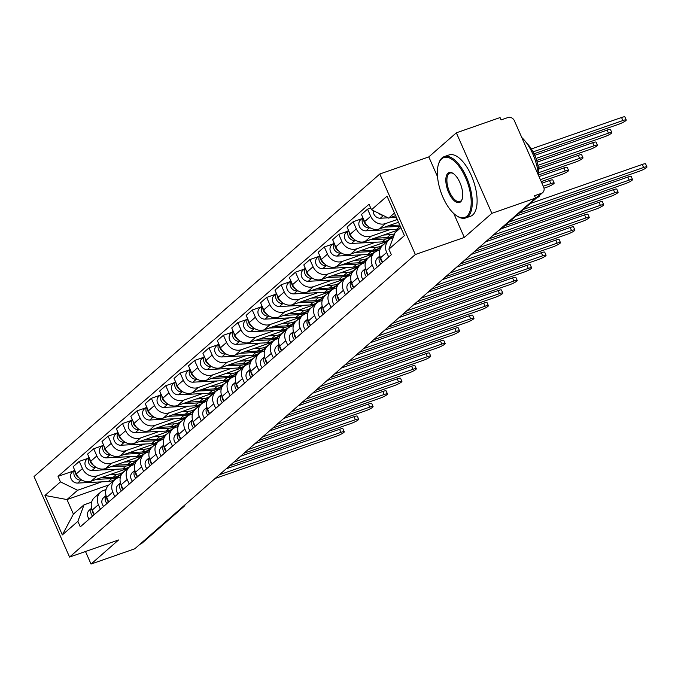 <?xml version="1.0" encoding="UTF-8"?>
<svg xmlns="http://www.w3.org/2000/svg" width="681" height="681" viewBox="0 0 681 681"><rect width="100%" height="100%" fill="white"/><g stroke="black" fill="none" stroke-linecap="round" stroke-linejoin="round"><path stroke-width="1.02" d="M491.852 213.349L456.338 132.821L428.8 156.911L379.811 174.004L34.05 476.538L69.564 557.067L415.325 254.532L464.314 237.439L491.852 213.349L535.572 198.094L134.744 548.809L91.024 564.064L118.562 539.973L69.564 557.067M456.338 132.821L500.058 117.566L501.088 119.916L507.907 117.541A5.201 4.58 48.8 0 1 514.368 120.707L543.676 187.147A5.201 4.58 48.8 0 1 542.697 192.587L500.841 229.216A5.201 4.58 -131.2 0 1 499.496 229.999L541.352 193.37A5.201 4.58 48.8 0 0 542.697 192.587M181.75 507.685L182.38 507.464A5.201 4.58 -131.2 0 0 183.734 506.681L141.878 543.302A5.201 4.58 -131.2 0 1 140.524 544.085L182.38 507.464A5.201 2.315 -109.2 0 0 182.857 506.715M139.894 544.306L140.524 544.085M85.491 551.508L91.024 564.064M541.352 193.37L534.542 195.745L535.572 198.094M397.304 219.478L385.582 223.564A11.952 10.538 -131.2 0 1 370.719 216.294L367.561 209.135L361.458 214.464L364.616 221.631A11.952 10.538 48.8 0 0 379.487 228.901L398.53 222.261M388.894 239.925L382.799 245.262A11.952 10.538 48.8 0 0 380.56 257.784L386.663 252.447A11.952 10.538 -131.2 0 1 388.894 239.925A11.952 10.538 -131.2 0 1 392.009 238.12L393.175 237.712M386.663 252.447L388.681 257.026M370.736 208.02L367.561 209.135M380.56 257.784L382.586 262.355M390 229.608L371.171 236.179A11.952 10.538 -131.2 0 1 356.299 228.901L353.141 221.742L347.046 227.079L350.204 234.238A11.952 10.538 48.8 0 0 365.076 241.517L398.147 229.974M374.269 269.633L372.252 265.062A11.952 10.538 -131.2 0 1 374.482 252.54A11.952 10.538 -131.2 0 1 377.589 250.736L379.887 249.936M361.824 218.72L353.141 221.742M374.482 252.54L368.387 257.878A11.952 10.538 48.8 0 0 366.148 270.4L368.166 274.971M375.589 242.223L356.759 248.795A11.952 10.538 -131.2 0 1 341.888 241.517L338.729 234.358L332.634 239.695L335.793 246.854A11.952 10.538 48.8 0 0 350.655 254.124L387.259 241.355M393.873 235.839L393.031 236.137M359.849 282.249L357.831 277.669A11.952 10.538 -131.2 0 1 360.07 265.147A11.952 10.538 -131.2 0 1 363.177 263.343L365.476 262.543M347.412 231.327L338.729 234.358M360.07 265.147L353.967 270.485A11.952 10.538 48.8 0 0 351.736 283.007L353.754 287.586M361.177 254.83L342.347 261.402A11.952 10.538 -131.2 0 1 327.476 254.132L324.318 246.965L318.214 252.302L321.372 259.461A11.952 10.538 48.8 0 0 336.244 266.739L372.847 253.97M380.628 248.046L378.61 248.752M345.437 294.856L343.42 290.285A11.952 10.538 -131.2 0 1 345.659 277.763A11.952 10.538 -131.2 0 1 348.766 275.958L351.064 275.158M332.992 243.943L324.318 246.965M345.659 277.763L339.555 283.1A11.952 10.538 48.8 0 0 337.325 295.622L339.342 300.193M346.765 267.446L327.927 274.017A11.952 10.538 -131.2 0 1 313.056 266.739L309.898 259.58L303.803 264.918L306.961 272.077A11.952 10.538 48.8 0 0 321.832 279.355L358.436 266.586M366.216 260.661L364.199 261.359M331.026 307.471L329.008 302.9A11.952 10.538 -131.2 0 1 331.238 290.378A11.952 10.538 -131.2 0 1 334.345 288.574L336.644 287.765M318.58 256.55L309.898 259.58M331.238 290.378L325.143 295.707A11.952 10.538 48.8 0 0 322.905 308.229L324.922 312.809M332.345 280.061L313.515 286.624A11.952 10.538 -131.2 0 1 298.644 279.355L295.486 272.196L289.391 277.533L292.549 284.692A11.952 10.538 48.8 0 0 307.412 291.962L344.016 279.193M351.796 273.268L349.787 273.975M316.605 320.087L314.588 315.507A11.952 10.538 -131.2 0 1 316.827 302.985A11.952 10.538 -131.2 0 1 319.934 301.181L322.232 300.381M304.169 269.165L295.486 272.196M316.827 302.985L310.732 308.323A11.952 10.538 48.8 0 0 308.493 320.845L310.51 325.416M317.933 292.668L299.104 299.24A11.952 10.538 -131.2 0 1 284.232 291.962L281.074 284.803L274.971 290.14L278.129 297.299A11.952 10.538 48.8 0 0 293 304.577L329.604 291.808M337.384 285.884L335.367 286.59M302.194 332.694L300.176 328.123A11.952 10.538 -131.2 0 1 302.415 315.601A11.952 10.538 -131.2 0 1 305.522 313.796L307.821 312.996M289.748 281.781L281.074 284.803M302.415 315.601L296.312 320.938A11.952 10.538 48.8 0 0 294.081 333.46L296.099 338.031M303.522 305.284L284.684 311.855A11.952 10.538 -131.2 0 1 269.812 304.577L266.654 297.418L260.559 302.756L263.717 309.915A11.952 10.538 48.8 0 0 278.589 317.184L315.192 304.416M322.973 298.499L320.955 299.197M287.782 345.31L285.765 340.73A11.952 10.538 -131.2 0 1 287.995 328.208A11.952 10.538 -131.2 0 1 291.102 326.412L293.4 325.603M275.337 294.388L266.654 297.418M287.995 328.208L281.9 333.545A11.952 10.538 48.8 0 0 279.661 346.067L281.679 350.647M289.102 317.891L270.272 324.462A11.952 10.538 -131.2 0 1 255.401 317.193L252.242 310.034L246.147 315.363L249.306 322.53A11.952 10.538 48.8 0 0 264.177 329.8L300.772 317.031M308.553 311.106L306.544 311.813M273.37 357.917L271.344 353.345A11.952 10.538 -131.2 0 1 273.583 340.823A11.952 10.538 -131.2 0 1 276.69 339.019L278.989 338.219M260.925 307.003L252.242 310.034M273.583 340.823L267.488 346.161A11.952 10.538 48.8 0 0 265.25 358.683L267.267 363.254M274.69 330.506L255.86 337.078A11.952 10.538 -131.2 0 1 240.989 329.8L237.831 322.641L231.727 327.978L234.885 335.137A11.952 10.538 48.8 0 0 249.757 342.415L286.36 329.647M294.141 323.722L292.123 324.42M258.95 370.532L256.933 365.961A11.952 10.538 -131.2 0 1 259.172 353.439A11.952 10.538 -131.2 0 1 262.279 351.634L264.577 350.834M246.513 319.61L237.831 322.641M259.172 353.439L253.068 358.768A11.952 10.538 48.8 0 0 250.838 371.29L252.855 375.869M260.278 343.122L241.44 349.685A11.952 10.538 -131.2 0 1 226.577 342.415L223.419 335.256L217.316 340.594L220.474 347.753A11.952 10.538 48.8 0 0 235.345 355.022L271.949 342.254M279.729 336.329L277.712 337.035M244.539 383.148L242.521 378.568A11.952 10.538 -131.2 0 1 244.751 366.046A11.952 10.538 -131.2 0 1 247.867 364.241L250.165 363.441M232.093 332.226L223.419 335.256M244.751 366.046L238.656 371.383A11.952 10.538 48.8 0 0 236.418 383.905L238.444 388.476M245.858 355.729L227.028 362.301A11.952 10.538 -131.2 0 1 212.157 355.031L208.999 347.863L202.904 353.201L206.062 360.36A11.952 10.538 48.8 0 0 220.933 367.638L257.529 354.869M265.318 348.944L263.3 349.651M230.127 395.755L228.109 391.183A11.952 10.538 -131.2 0 1 230.34 378.662A11.952 10.538 -131.2 0 1 233.447 376.857L235.745 376.057M217.682 344.841L208.999 347.863M230.34 378.662L224.245 383.999A11.952 10.538 48.8 0 0 222.006 396.521L224.023 401.092M231.446 368.344L212.617 374.916A11.952 10.538 -131.2 0 1 197.745 367.638L194.587 360.479L188.492 365.816L191.65 372.975A11.952 10.538 48.8 0 0 206.513 380.245L243.117 367.476M250.897 361.56L248.88 362.258M215.707 408.37L213.689 403.79A11.952 10.538 -131.2 0 1 215.928 391.269A11.952 10.538 -131.2 0 1 219.035 389.472L221.334 388.664M203.27 357.448L194.587 360.479M215.928 391.269L209.825 396.606A11.952 10.538 48.8 0 0 207.594 409.128L209.612 413.707M217.035 380.951L198.197 387.523A11.952 10.538 -131.2 0 1 183.334 380.253L180.176 373.094L174.072 378.423L177.23 385.591A11.952 10.538 48.8 0 0 192.102 392.86L228.705 380.092M236.486 374.167L234.468 374.873M201.295 420.977L199.278 416.406A11.952 10.538 -131.2 0 1 201.508 403.884A11.952 10.538 -131.2 0 1 204.623 402.079L206.922 401.279M188.85 370.064L180.176 373.094M201.508 403.884L195.413 409.221A11.952 10.538 48.8 0 0 193.183 421.743L195.2 426.315M202.623 393.567L183.785 400.139A11.952 10.538 -131.2 0 1 168.914 392.86L165.755 385.701L159.66 391.039L162.819 398.198A11.952 10.538 48.8 0 0 177.69 405.476L214.294 392.707M222.074 386.782L220.057 387.48M186.883 433.593L184.866 429.021A11.952 10.538 -131.2 0 1 187.096 416.5A11.952 10.538 -131.2 0 1 190.203 414.695L192.502 413.895M174.438 382.671L165.755 385.701M187.096 416.5L181.001 421.828A11.952 10.538 48.8 0 0 178.762 434.35L180.78 438.93M188.203 406.182L169.373 412.746A11.952 10.538 -131.2 0 1 154.502 405.476L151.344 398.317L145.249 403.654L148.407 410.813A11.952 10.538 48.8 0 0 163.27 418.083L199.874 405.314M207.654 399.389L205.645 400.096M172.463 446.208L170.446 441.628A11.952 10.538 -131.2 0 1 172.685 429.107A11.952 10.538 -131.2 0 1 175.792 427.302L178.09 426.502M160.026 395.286L151.344 398.317M172.685 429.107L166.581 434.444A11.952 10.538 48.8 0 0 164.351 446.966L166.368 451.546M173.791 418.789L154.962 425.361A11.952 10.538 -131.2 0 1 140.09 418.091L136.932 410.924L130.829 416.261L133.987 423.42A11.952 10.538 48.8 0 0 148.858 430.698L185.462 417.93M193.242 412.005L191.225 412.712M158.052 458.815L156.034 454.244A11.952 10.538 -131.2 0 1 158.273 441.722A11.952 10.538 -131.2 0 1 161.38 439.917L163.678 439.117M145.606 407.902L136.932 410.924M158.273 441.722L152.169 447.059A11.952 10.538 48.8 0 0 149.939 459.581L151.957 464.153M159.38 431.405L140.541 437.977A11.952 10.538 -131.2 0 1 125.67 430.698L122.512 423.539L116.417 428.877L119.575 436.036A11.952 10.538 48.8 0 0 134.446 443.305L171.05 430.537M178.831 424.621L176.813 425.319M143.64 471.431L141.622 466.851A11.952 10.538 -131.2 0 1 143.853 454.329A11.952 10.538 -131.2 0 1 146.96 452.533L149.258 451.724M131.195 420.509L122.512 423.539M143.853 454.329L137.758 459.666A11.952 10.538 48.8 0 0 135.519 472.188L137.536 476.768M144.959 444.012L126.13 450.584A11.952 10.538 -131.2 0 1 111.258 443.314L108.1 436.155L102.005 441.484L105.163 448.651A11.952 10.538 48.8 0 0 120.035 455.921L156.63 443.152M164.41 437.228L162.401 437.934M129.22 484.046L127.202 479.467A11.952 10.538 -131.2 0 1 129.441 466.945A11.952 10.538 -131.2 0 1 132.548 465.14L134.847 464.34M116.783 433.125L108.1 436.155M129.441 466.945L123.346 472.282A11.952 10.538 48.8 0 0 121.107 484.804L123.125 489.375M130.548 456.628L111.718 463.199A11.952 10.538 -131.2 0 1 96.847 455.921L93.689 448.762L87.585 454.099L90.743 461.258A11.952 10.538 48.8 0 0 105.615 468.537L142.218 455.768M149.999 449.843L147.981 450.541M114.808 496.653L112.791 492.082A11.952 10.538 -131.2 0 1 115.029 479.56A11.952 10.538 -131.2 0 1 118.136 477.756L120.435 476.955M102.363 445.732L93.689 448.762M115.029 479.56L108.926 484.898A11.952 10.538 48.8 0 0 106.696 497.419L108.713 501.991M116.136 469.243L97.298 475.806A11.952 10.538 -131.2 0 1 82.435 468.537L79.277 461.377L73.173 466.715L76.332 473.874A11.952 10.538 48.8 0 0 91.203 481.144L127.807 468.375M135.587 462.45L133.57 463.157M100.396 509.269L98.379 504.689A11.952 10.538 -131.2 0 1 100.609 492.167A11.952 10.538 -131.2 0 1 103.725 490.363L106.023 489.562M87.951 458.347L79.277 461.377M100.609 492.167L94.514 497.505A11.952 10.538 48.8 0 0 92.275 510.026L94.293 514.606M394.461 213.034L388.63 218.133L395.627 215.69M388.63 218.133L371.494 209.748L387.021 196.171L404.412 235.609L388.894 249.195L395.048 232.689L400.879 227.582M108.866 484.949L66.985 499.556L73.412 514.112L84.035 504.817L77.881 521.323L80.307 526.839L391.328 254.711L388.894 249.195M77.881 521.323L62.354 534.908L44.955 495.462L60.481 481.884L77.617 490.26L66.985 499.556L44.955 495.462M371.494 209.748L369.059 204.232L58.047 476.368L60.481 481.884M379.811 174.004L415.325 254.532M428.8 156.911L437.525 176.694M453.75 213.494L464.314 237.439M121.175 475.066L119.158 475.772M101.716 481.85L77.617 490.26M84.035 504.817L91.603 502.178M73.539 470.963L58.047 476.368M73.412 514.112L62.354 534.908M530.184 203.542L642.26 164.444A5.976 0.945 -23.8 0 1 645.605 163.891L646.95 166.939A5.976 0.945 156.2 0 0 643.605 167.492L523.485 209.399M519.237 213.119L639.357 171.212A5.976 0.945 156.2 0 0 646.95 166.939M534.04 153.77L618.646 124.257A5.976 0.945 156.2 0 0 626.239 119.984A5.976 0.945 156.2 0 0 622.894 120.537L533.087 151.872M396.385 217.401L389.736 217.741M388.017 217.826L380.356 218.218A6.495 5.729 -131.2 0 1 373.273 210.616M382.824 215.29A6.495 5.729 -131.2 0 1 378.619 213.23M531.376 148.943L621.549 117.49A5.976 0.945 -23.8 0 1 624.894 116.936L626.239 119.984M379.955 256.107A6.495 5.729 48.8 0 0 380.858 263.87M377.827 257.776A6.495 5.729 48.8 0 0 377.487 258.048A6.495 5.729 48.8 0 0 377.529 266.782M515.764 216.158L627.848 177.051A5.976 0.945 -23.8 0 1 631.193 176.498L632.538 179.554A5.976 0.945 156.2 0 0 629.193 180.107L509.073 222.015M380.594 257.852A6.495 5.729 48.8 0 0 382.424 262.5M504.825 225.734L624.945 183.827A5.976 0.945 156.2 0 0 632.538 179.554M365.544 268.714A6.495 5.729 48.8 0 0 366.438 276.486M363.407 270.391A6.495 5.729 48.8 0 0 363.075 270.655A6.495 5.729 48.8 0 0 363.109 279.397M501.352 228.765L613.428 189.667A5.976 0.945 -23.8 0 1 616.773 189.114L618.118 192.17A5.976 0.945 156.2 0 0 614.781 192.714L493.274 235.107M366.182 270.459A6.495 5.729 48.8 0 0 368.012 275.107M489.026 238.827L610.525 196.434A5.976 0.945 156.2 0 0 618.118 192.17M399.773 225.079L388.868 225.632M398.589 222.398L398.062 222.423M367.451 225.743A6.495 5.729 -131.2 0 1 363.714 219.58M536.662 160.444L604.234 136.872A5.976 0.945 156.2 0 0 611.827 132.599A5.976 0.945 156.2 0 0 608.482 133.153L535.99 158.443M400.326 226.339A15.595 13.739 -131.2 0 1 399.96 226.364L384.518 227.148M399.458 228.825A15.595 13.739 -131.2 0 1 396.631 229.267L365.944 230.833A6.495 5.729 -131.2 0 1 359.5 226.799A6.495 5.729 -131.2 0 1 360.615 219.776L362.913 217.767M370.26 227.871L369.272 227.922A6.495 5.729 -131.2 0 1 363.22 224.602A6.495 5.729 -131.2 0 1 362.999 217.963M534.764 155.353L607.137 130.097A5.976 0.945 -23.8 0 1 610.482 129.543L611.827 132.599M394.146 235.115A15.595 13.739 -131.2 0 1 387.114 237.601L374.448 238.239M394.639 233.787A15.595 13.739 -131.2 0 1 390.443 234.69L383.65 235.03M353.039 238.35A6.495 5.729 -131.2 0 1 349.302 232.195M538.339 167.441L589.814 149.479A5.976 0.945 156.2 0 0 597.416 145.215A5.976 0.945 156.2 0 0 594.07 145.76L537.947 165.338M394.044 235.183A15.595 13.739 -131.2 0 1 393.286 235.907A15.595 13.739 -131.2 0 1 385.548 238.971L370.106 239.755M393.286 235.907L389.966 238.818A15.595 13.739 -131.2 0 1 382.22 241.883L351.524 243.44A6.495 5.729 -131.2 0 1 345.088 239.414A6.495 5.729 -131.2 0 1 346.195 232.391L348.502 230.374M355.848 240.487L354.852 240.538A6.495 5.729 -131.2 0 1 348.808 237.209A6.495 5.729 -131.2 0 1 348.587 230.57M537.156 162.095L592.725 142.712A5.976 0.945 -23.8 0 1 596.062 142.159L597.416 145.215M441.646 158.894A31.701 14.114 -109.2 0 0 438.59 163.874A31.701 14.114 -109.2 0 0 440.956 192.187A31.701 14.114 -109.2 0 0 456.713 215.817A31.701 14.114 -109.2 0 0 466.911 216.175A31.701 14.114 -109.2 0 0 465.549 177.673A31.701 14.114 -109.2 0 0 441.646 158.894M438.734 163.474A32.484 14.463 70.8 0 1 438.87 163.057A32.484 14.463 70.8 0 1 441.995 157.958A32.484 14.463 70.8 0 1 444.242 156.63A32.484 14.463 70.8 0 1 467.592 179.835A32.484 14.463 70.8 0 1 467.881 216.652A32.484 14.463 70.8 0 1 465.642 217.971A32.484 14.463 70.8 0 1 457.436 216.286A32.484 14.463 70.8 0 1 457.07 216.039M447.962 173.212A15.85 7.057 70.8 0 1 453.061 173.391A15.85 7.057 70.8 0 1 460.943 185.206A15.85 7.057 70.8 0 1 462.127 199.363A15.85 7.057 70.8 0 1 460.594 201.857A15.85 7.057 70.8 0 1 448.643 192.468A15.85 7.057 70.8 0 1 447.962 173.212M453.427 173.638A15.076 6.708 -109.2 0 0 449.971 173.076A15.076 6.708 -109.2 0 0 448.932 173.689A15.076 6.708 -109.2 0 0 449.068 190.765A15.076 6.708 -109.2 0 0 459.905 201.533A15.076 6.708 -109.2 0 0 460.943 200.921A15.076 6.708 -109.2 0 0 462.254 198.937M444.242 156.63L449.068 154.945A32.484 14.463 70.8 0 1 472.427 178.15A32.484 14.463 70.8 0 1 472.716 214.966A32.484 14.463 70.8 0 1 470.469 216.286L465.642 217.971M526.822 143.333A23.384 10.411 70.8 0 1 538.714 175.902M521.782 137.519A32.484 14.463 70.8 0 1 538.458 175.332M351.132 281.33A6.495 5.729 48.8 0 0 352.026 289.093M348.995 282.998A6.495 5.729 48.8 0 0 348.663 283.27A6.495 5.729 48.8 0 0 348.698 292.004M485.553 241.866L599.016 202.283A5.976 0.945 -23.8 0 1 602.362 201.729L603.707 204.777A5.976 0.945 156.2 0 0 600.361 205.33L478.862 247.722M351.762 283.075A6.495 5.729 48.8 0 0 353.592 287.722M474.614 251.434L596.113 209.05A5.976 0.945 156.2 0 0 603.707 204.777M336.712 293.945A6.495 5.729 48.8 0 0 337.614 301.709M334.584 295.614A6.495 5.729 48.8 0 0 334.243 295.877A6.495 5.729 48.8 0 0 334.286 304.62M471.141 254.473L584.604 214.89A5.976 0.945 -23.8 0 1 587.95 214.336L589.295 217.392A5.976 0.945 156.2 0 0 585.949 217.946L464.451 260.329M337.35 295.69A6.495 5.729 48.8 0 0 339.181 300.33M460.194 264.049L581.702 221.665A5.976 0.945 156.2 0 0 589.295 217.392M322.3 306.552A6.495 5.729 48.8 0 0 323.194 314.316M320.172 308.221A6.495 5.729 48.8 0 0 319.832 308.493A6.495 5.729 48.8 0 0 319.874 317.227M456.73 267.088L570.193 227.505A5.976 0.945 -23.8 0 1 573.53 226.952L574.875 229.999A5.976 0.945 156.2 0 0 571.538 230.553L450.03 272.945M322.939 308.297A6.495 5.729 48.8 0 0 324.769 312.945M445.783 276.665L567.282 234.273A5.976 0.945 156.2 0 0 574.875 229.999M385.872 241.84A15.595 13.739 -131.2 0 1 383.769 244.232L380.449 247.143A15.595 13.739 -131.2 0 1 372.703 250.208L360.036 250.855M383.769 244.232A15.595 13.739 -131.2 0 1 376.031 247.297L369.238 247.646M338.627 250.966A6.495 5.729 -131.2 0 1 334.89 244.802M538.79 174.864L575.402 162.095A5.976 0.945 156.2 0 0 582.996 157.822A5.976 0.945 156.2 0 0 579.65 158.375L538.824 172.616M379.632 247.799A15.595 13.739 -131.2 0 1 378.874 248.522A15.595 13.739 -131.2 0 1 371.136 251.587L355.695 252.37M378.874 248.522L375.546 251.434A15.595 13.739 -131.2 0 1 367.808 254.498L337.112 256.056A6.495 5.729 -131.2 0 1 330.668 252.021A6.495 5.729 -131.2 0 1 331.783 244.998L334.082 242.989M341.436 253.094L340.44 253.145A6.495 5.729 -131.2 0 1 334.388 249.825A6.495 5.729 -131.2 0 1 334.175 243.185M538.577 169.186L578.305 155.328A5.976 0.945 -23.8 0 1 581.651 154.774L582.996 157.822M371.46 254.456A15.595 13.739 -131.2 0 1 369.357 256.848L366.029 259.759A15.595 13.739 -131.2 0 1 358.291 262.823L345.625 263.47M369.357 256.848A15.595 13.739 -131.2 0 1 361.62 259.912L354.818 260.261M324.207 263.581A6.495 5.729 -131.2 0 1 320.47 257.418M541.225 181.597L560.991 174.711A5.976 0.945 156.2 0 0 568.584 170.437A5.976 0.945 156.2 0 0 565.239 170.991L540.373 179.665M365.22 260.414A15.595 13.739 -131.2 0 1 364.463 261.129A15.595 13.739 -131.2 0 1 356.716 264.194L341.283 264.986M364.463 261.129L361.134 264.041A15.595 13.739 -131.2 0 1 353.396 267.105L322.7 268.672A6.495 5.729 -131.2 0 1 316.256 264.637A6.495 5.729 -131.2 0 1 317.372 257.614L319.67 255.596M327.016 265.709L326.029 265.76A6.495 5.729 -131.2 0 1 319.976 262.44A6.495 5.729 -131.2 0 1 319.755 255.792M539.029 176.609L563.894 167.935A5.976 0.945 -23.8 0 1 567.239 167.381L568.584 170.437M357.048 267.063A15.595 13.739 -131.2 0 1 354.946 269.455L351.617 272.366A15.595 13.739 -131.2 0 1 343.879 275.439L331.213 276.077M354.946 269.455A15.595 13.739 -131.2 0 1 347.199 272.528L340.406 272.868M309.795 276.188A6.495 5.729 -131.2 0 1 306.058 270.034M544.017 188.211L546.579 187.318A5.976 0.945 156.2 0 0 554.172 183.044A5.976 0.945 156.2 0 0 550.827 183.598L543.268 186.236M350.8 273.021A15.595 13.739 -131.2 0 1 350.051 273.745A15.595 13.739 -131.2 0 1 342.305 276.809L326.863 277.593M350.051 273.745L346.723 276.656A15.595 13.739 -131.2 0 1 338.976 279.721L308.289 281.279A6.495 5.729 -131.2 0 1 301.845 277.252A6.495 5.729 -131.2 0 1 302.951 270.221L305.258 268.212M312.605 278.316L311.609 278.367A6.495 5.729 -131.2 0 1 305.565 275.047A6.495 5.729 -131.2 0 1 305.343 268.408M541.923 183.18L549.482 180.55A5.976 0.945 -23.8 0 1 552.827 179.997L554.172 183.044M307.889 319.168A6.495 5.729 48.8 0 0 308.782 326.931M305.752 320.836A6.495 5.729 48.8 0 0 305.42 321.109A6.495 5.729 48.8 0 0 305.454 329.842M442.31 279.695L555.773 240.112A5.976 0.945 -23.8 0 1 559.118 239.559L560.463 242.615A5.976 0.945 156.2 0 0 557.118 243.168L435.619 285.552M308.519 320.913A6.495 5.729 48.8 0 0 310.357 325.561M431.371 289.272L552.87 246.888A5.976 0.945 156.2 0 0 560.463 242.615M342.628 279.678A15.595 13.739 -131.2 0 1 340.534 282.07L337.206 284.981A15.595 13.739 -131.2 0 1 329.459 288.046L316.793 288.693M340.534 282.07A15.595 13.739 -131.2 0 1 332.788 285.135L325.995 285.484M295.384 288.804A6.495 5.729 -131.2 0 1 291.647 282.641M536.356 198.145A5.976 0.945 156.2 0 0 539.752 195.66A5.976 0.945 156.2 0 0 539.361 195.507M336.388 285.637A15.595 13.739 -131.2 0 1 335.631 286.352A15.595 13.739 -131.2 0 1 327.893 289.425L312.451 290.208M335.631 286.352L332.302 289.263A15.595 13.739 -131.2 0 1 324.565 292.336L293.869 293.894A6.495 5.729 -131.2 0 1 287.425 289.859A6.495 5.729 -131.2 0 1 288.54 282.836L290.838 280.827M298.193 290.932L297.197 290.983A6.495 5.729 -131.2 0 1 291.145 287.663A6.495 5.729 -131.2 0 1 290.932 281.023M293.477 331.775A6.495 5.729 48.8 0 0 294.371 339.547M291.34 333.452A6.495 5.729 48.8 0 0 291.008 333.716A6.495 5.729 48.8 0 0 291.042 342.458M427.898 292.311L541.361 252.728A5.976 0.945 -23.8 0 1 544.706 252.174L546.051 255.23A5.976 0.945 156.2 0 0 542.706 255.775L421.207 298.167M294.107 333.52A6.495 5.729 48.8 0 0 295.937 338.168M416.951 301.887L538.458 259.495A5.976 0.945 156.2 0 0 546.051 255.23M328.216 292.294A15.595 13.739 -131.2 0 1 326.114 294.686L322.785 297.597A15.595 13.739 -131.2 0 1 315.048 300.661L302.381 301.3M326.114 294.686A15.595 13.739 -131.2 0 1 318.376 297.75L311.583 298.091M280.964 301.411A6.495 5.729 -131.2 0 1 277.227 295.256M321.977 298.244A15.595 13.739 -131.2 0 1 321.219 298.968A15.595 13.739 -131.2 0 1 313.473 302.032L298.04 302.815M321.219 298.968L317.891 301.879A15.595 13.739 -131.2 0 1 310.153 304.943L279.457 306.501A6.495 5.729 -131.2 0 1 273.013 302.475A6.495 5.729 -131.2 0 1 274.128 295.452L276.426 293.434M283.773 303.547L282.785 303.598A6.495 5.729 -131.2 0 1 276.733 300.27A6.495 5.729 -131.2 0 1 276.512 293.63M279.057 344.39A6.495 5.729 48.8 0 0 279.951 352.154M276.929 346.059A6.495 5.729 48.8 0 0 276.588 346.331A6.495 5.729 48.8 0 0 276.631 355.065M413.486 304.926L526.949 265.343A5.976 0.945 -23.8 0 1 530.286 264.79L531.64 267.837A5.976 0.945 156.2 0 0 528.294 268.391L406.787 310.783M279.695 346.135A6.495 5.729 48.8 0 0 281.525 350.783M402.539 314.503L524.047 272.111A5.976 0.945 156.2 0 0 531.64 267.837M313.805 304.901A15.595 13.739 -131.2 0 1 311.702 307.293L308.374 310.204A15.595 13.739 -131.2 0 1 300.636 313.269L287.969 313.915M311.702 307.293A15.595 13.739 -131.2 0 1 303.956 310.357L297.163 310.706M266.552 314.026A6.495 5.729 -131.2 0 1 262.815 307.872M307.557 310.859A15.595 13.739 -131.2 0 1 306.808 311.583A15.595 13.739 -131.2 0 1 299.061 314.648L283.619 315.431M306.808 311.583L303.479 314.494A15.595 13.739 -131.2 0 1 295.733 317.559L265.045 319.117A6.495 5.729 -131.2 0 1 258.601 315.082A6.495 5.729 -131.2 0 1 259.716 308.059L262.015 306.05M269.361 316.154L268.365 316.205A6.495 5.729 -131.2 0 1 262.321 312.885A6.495 5.729 -131.2 0 1 262.1 306.246M264.645 357.006A6.495 5.729 48.8 0 0 265.539 364.769M262.508 358.674A6.495 5.729 48.8 0 0 262.176 358.938A6.495 5.729 48.8 0 0 262.211 367.68M399.066 317.533L512.529 277.95A5.976 0.945 -23.8 0 1 515.875 277.397L517.22 280.453A5.976 0.945 156.2 0 0 513.883 281.006L392.375 323.39M265.284 358.751A6.495 5.729 48.8 0 0 267.114 363.39M388.127 327.11L509.626 284.726A5.976 0.945 156.2 0 0 517.22 280.453M299.393 317.516A15.595 13.739 -131.2 0 1 297.291 319.908L293.962 322.82A15.595 13.739 -131.2 0 1 286.216 325.884L273.549 326.531M297.291 319.908A15.595 13.739 -131.2 0 1 289.544 322.973L282.751 323.322M252.14 326.642A6.495 5.729 -131.2 0 1 248.403 320.479M293.145 323.475A15.595 13.739 -131.2 0 1 292.387 324.19A15.595 13.739 -131.2 0 1 284.649 327.255L269.208 328.046M292.387 324.19L289.067 327.101A15.595 13.739 -131.2 0 1 281.321 330.166L250.625 331.732A6.495 5.729 -131.2 0 1 244.181 327.697A6.495 5.729 -131.2 0 1 245.296 320.674L247.603 318.657M254.949 328.77L253.953 328.821A6.495 5.729 -131.2 0 1 247.901 325.501A6.495 5.729 -131.2 0 1 247.688 318.861M250.233 369.613A6.495 5.729 48.8 0 0 251.127 377.376M248.097 371.281A6.495 5.729 48.8 0 0 247.765 371.554A6.495 5.729 48.8 0 0 247.799 380.287M384.654 330.149L498.117 290.566A5.976 0.945 -23.8 0 1 501.463 290.012L502.808 293.06A5.976 0.945 156.2 0 0 499.462 293.613L377.964 336.005M250.863 371.358A6.495 5.729 48.8 0 0 252.694 376.006M373.707 339.725L495.215 297.333A5.976 0.945 156.2 0 0 502.808 293.06M284.973 330.123A15.595 13.739 -131.2 0 1 282.87 332.524L279.55 335.427A15.595 13.739 -131.2 0 1 271.804 338.5L259.138 339.138M282.87 332.524A15.595 13.739 -131.2 0 1 275.133 335.588L268.34 335.929M237.729 339.249A6.495 5.729 -131.2 0 1 233.983 333.094M278.733 336.082A15.595 13.739 -131.2 0 1 277.976 336.806A15.595 13.739 -131.2 0 1 270.238 339.87L254.796 340.653M277.976 336.806L274.647 339.717A15.595 13.739 -131.2 0 1 266.909 342.781L236.213 344.339A6.495 5.729 -131.2 0 1 229.769 340.313A6.495 5.729 -131.2 0 1 230.885 333.29L233.183 331.272M240.529 341.377L239.542 341.428A6.495 5.729 -131.2 0 1 233.489 338.108A6.495 5.729 -131.2 0 1 233.268 331.468M235.813 382.228A6.495 5.729 48.8 0 0 236.716 389.992M233.685 383.897A6.495 5.729 48.8 0 0 233.345 384.169A6.495 5.729 48.8 0 0 233.387 392.903M370.243 342.756L483.706 303.173A5.976 0.945 -23.8 0 1 487.051 302.619L488.396 305.675A5.976 0.945 156.2 0 0 485.051 306.229L363.543 348.612M236.452 383.973A6.495 5.729 48.8 0 0 238.282 388.621M359.296 352.332L480.803 309.949A5.976 0.945 156.2 0 0 488.396 305.675M270.561 342.739A15.595 13.739 -131.2 0 1 268.459 345.131L265.13 348.042A15.595 13.739 -131.2 0 1 257.392 351.107L244.726 351.754M268.459 345.131A15.595 13.739 -131.2 0 1 260.712 348.195L253.919 348.544M223.308 351.864A6.495 5.729 -131.2 0 1 219.571 345.701M264.322 348.698A15.595 13.739 -131.2 0 1 263.564 349.421A15.595 13.739 -131.2 0 1 255.818 352.486L240.376 353.269M263.564 349.421L260.236 352.324A15.595 13.739 -131.2 0 1 252.489 355.397L221.802 356.955A6.495 5.729 -131.2 0 1 215.358 352.92A6.495 5.729 -131.2 0 1 216.473 345.897L218.771 343.888M226.118 353.992L225.13 354.043A6.495 5.729 -131.2 0 1 219.078 350.724A6.495 5.729 -131.2 0 1 218.856 344.084M221.402 394.835A6.495 5.729 48.8 0 0 222.295 402.607M219.265 396.512A6.495 5.729 48.8 0 0 218.933 396.776A6.495 5.729 48.8 0 0 218.967 405.518M355.822 355.371L469.286 315.788A5.976 0.945 -23.8 0 1 472.631 315.235L473.976 318.291A5.976 0.945 156.2 0 0 470.639 318.844L349.132 361.228M222.04 396.58A6.495 5.729 48.8 0 0 223.87 401.228M344.884 364.948L466.383 322.556A5.976 0.945 156.2 0 0 473.976 318.291M256.15 355.354A15.595 13.739 -131.2 0 1 254.047 357.746L250.719 360.658A15.595 13.739 -131.2 0 1 242.972 363.722L230.306 364.361M254.047 357.746A15.595 13.739 -131.2 0 1 246.301 360.811L239.508 361.151M208.897 364.471A6.495 5.729 -131.2 0 1 205.16 358.317M249.901 361.305A15.595 13.739 -131.2 0 1 249.144 362.028A15.595 13.739 -131.2 0 1 241.406 365.093L225.964 365.884M249.144 362.028L245.824 364.939A15.595 13.739 -131.2 0 1 238.078 368.004L207.382 369.57A6.495 5.729 -131.2 0 1 200.938 365.535A6.495 5.729 -131.2 0 1 202.053 358.512L204.36 356.495M211.706 366.608L210.71 366.659A6.495 5.729 -131.2 0 1 204.658 363.331A6.495 5.729 -131.2 0 1 204.445 356.691M206.99 407.451A6.495 5.729 48.8 0 0 207.884 415.214M204.853 409.119A6.495 5.729 48.8 0 0 204.521 409.392A6.495 5.729 48.8 0 0 204.555 418.125M341.411 367.987L454.874 328.404A5.976 0.945 -23.8 0 1 458.219 327.85L459.564 330.898A5.976 0.945 156.2 0 0 456.219 331.451L334.72 373.843M207.62 409.196A6.495 5.729 48.8 0 0 209.45 413.844M330.472 377.563L451.971 335.171A5.976 0.945 156.2 0 0 459.564 330.898M241.729 367.961A15.595 13.739 -131.2 0 1 239.627 370.353L236.307 373.265A15.595 13.739 -131.2 0 1 228.561 376.329L215.894 376.976M239.627 370.353A15.595 13.739 -131.2 0 1 231.889 373.426L225.096 373.767M194.485 377.087A6.495 5.729 -131.2 0 1 190.748 370.932M235.49 373.92A15.595 13.739 -131.2 0 1 234.732 374.644A15.595 13.739 -131.2 0 1 226.994 377.708L211.553 378.491M234.732 374.644L231.404 377.555A15.595 13.739 -131.2 0 1 223.666 380.619L192.97 382.177A6.495 5.729 -131.2 0 1 186.526 378.151A6.495 5.729 -131.2 0 1 187.641 371.119L189.939 369.111M197.286 379.215L196.298 379.266A6.495 5.729 -131.2 0 1 190.246 375.946A6.495 5.729 -131.2 0 1 190.025 369.306M192.57 420.066A6.495 5.729 48.8 0 0 193.472 427.83M190.442 421.735A6.495 5.729 48.8 0 0 190.101 421.999A6.495 5.729 48.8 0 0 190.144 430.741M326.999 380.594L440.462 341.011A5.976 0.945 -23.8 0 1 443.808 340.457L445.153 343.513A5.976 0.945 156.2 0 0 441.807 344.067L320.308 386.45M193.208 421.811A6.495 5.729 48.8 0 0 195.038 426.451M316.052 390.17L437.56 347.787A5.976 0.945 156.2 0 0 445.153 343.513M227.318 380.577A15.595 13.739 -131.2 0 1 225.215 382.969L221.887 385.88A15.595 13.739 -131.2 0 1 214.149 388.945L201.482 389.592M225.215 382.969A15.595 13.739 -131.2 0 1 217.477 386.033L210.676 386.382M180.065 389.702A6.495 5.729 -131.2 0 1 176.328 383.539M221.078 386.536A15.595 13.739 -131.2 0 1 220.321 387.251A15.595 13.739 -131.2 0 1 212.574 390.315L197.141 391.107M220.321 387.251L216.992 390.162A15.595 13.739 -131.2 0 1 209.254 393.226L178.558 394.793A6.495 5.729 -131.2 0 1 172.114 390.758A6.495 5.729 -131.2 0 1 173.229 383.735L175.528 381.718M182.874 391.83L181.887 391.881A6.495 5.729 -131.2 0 1 175.834 388.562A6.495 5.729 -131.2 0 1 175.613 381.922M178.158 432.673A6.495 5.729 48.8 0 0 179.052 440.445M176.03 434.342A6.495 5.729 48.8 0 0 175.689 434.614A6.495 5.729 48.8 0 0 175.732 443.348M312.588 393.209L426.051 353.626A5.976 0.945 -23.8 0 1 429.388 353.073L430.732 356.12A5.976 0.945 156.2 0 0 427.396 356.674L305.888 399.066M178.797 434.418A6.495 5.729 48.8 0 0 180.627 439.066M301.64 402.786L423.139 360.394A5.976 0.945 156.2 0 0 430.732 356.12M212.906 393.184A15.595 13.739 -131.2 0 1 210.804 395.584L207.475 398.487A15.595 13.739 -131.2 0 1 199.737 401.56L187.062 402.199M210.804 395.584A15.595 13.739 -131.2 0 1 203.057 398.649L196.264 398.989M165.653 402.309A6.495 5.729 -131.2 0 1 161.916 396.155M206.658 399.143A15.595 13.739 -131.2 0 1 205.909 399.866A15.595 13.739 -131.2 0 1 198.162 402.931L182.721 403.714M205.909 399.866L202.58 402.777A15.595 13.739 -131.2 0 1 194.834 405.842L164.147 407.4A6.495 5.729 -131.2 0 1 157.703 403.373A6.495 5.729 -131.2 0 1 158.809 396.351L161.116 394.333M168.462 404.446L167.466 404.488A6.495 5.729 -131.2 0 1 161.423 401.169A6.495 5.729 -131.2 0 1 161.201 394.529M163.746 445.289A6.495 5.729 48.8 0 0 164.64 453.052M161.61 446.957A6.495 5.729 48.8 0 0 161.278 447.23A6.495 5.729 48.8 0 0 161.312 455.964M298.167 405.816L411.63 366.233A5.976 0.945 -23.8 0 1 414.976 365.688L416.321 368.736A5.976 0.945 156.2 0 0 412.975 369.289L291.477 411.682M164.376 447.034A6.495 5.729 48.8 0 0 166.215 451.682M287.229 415.393L408.728 373.009A5.976 0.945 156.2 0 0 416.321 368.736M198.486 405.799A15.595 13.739 -131.2 0 1 196.392 408.191L193.064 411.103A15.595 13.739 -131.2 0 1 185.317 414.167L172.651 414.814M196.392 408.191A15.595 13.739 -131.2 0 1 188.646 411.256L181.853 411.605M151.242 414.925A6.495 5.729 -131.2 0 1 147.505 408.762M192.246 411.758A15.595 13.739 -131.2 0 1 191.489 412.482A15.595 13.739 -131.2 0 1 183.751 415.546L168.309 416.329M191.489 412.482L188.16 415.384A15.595 13.739 -131.2 0 1 180.422 418.457L149.726 420.015A6.495 5.729 -131.2 0 1 143.282 415.98A6.495 5.729 -131.2 0 1 144.398 408.958L146.696 406.949M154.051 417.053L153.055 417.104A6.495 5.729 -131.2 0 1 147.002 413.784A6.495 5.729 -131.2 0 1 146.79 407.144M149.335 457.896A6.495 5.729 48.8 0 0 150.229 465.668M147.198 459.573A6.495 5.729 48.8 0 0 146.866 459.837A6.495 5.729 48.8 0 0 146.9 468.579M283.756 418.432L397.219 378.849A5.976 0.945 -23.8 0 1 400.564 378.295L401.909 381.351A5.976 0.945 156.2 0 0 398.564 381.905L277.065 424.289M149.965 459.641A6.495 5.729 48.8 0 0 151.795 464.289M272.809 428.008L394.316 385.616A5.976 0.945 156.2 0 0 401.909 381.351M184.074 418.415A15.595 13.739 -131.2 0 1 181.972 420.807L178.643 423.718A15.595 13.739 -131.2 0 1 170.905 426.783L158.239 427.43M181.972 420.807A15.595 13.739 -131.2 0 1 174.234 423.871L167.432 424.22M136.821 427.532A6.495 5.729 -131.2 0 1 133.084 421.377M177.835 424.365A15.595 13.739 -131.2 0 1 177.077 425.089A15.595 13.739 -131.2 0 1 169.331 428.153L153.897 428.945M177.077 425.089L173.749 428A15.595 13.739 -131.2 0 1 166.011 431.064L135.315 432.631A6.495 5.729 -131.2 0 1 128.871 428.596A6.495 5.729 -131.2 0 1 129.986 421.573L132.284 419.556M139.631 429.668L138.643 429.72A6.495 5.729 -131.2 0 1 132.591 426.4A6.495 5.729 -131.2 0 1 132.369 419.751M134.915 470.511A6.495 5.729 48.8 0 0 135.808 478.275M132.786 472.18A6.495 5.729 48.8 0 0 132.446 472.452A6.495 5.729 48.8 0 0 132.489 481.186M269.344 431.047L382.807 391.464A5.976 0.945 -23.8 0 1 386.144 390.911L387.498 393.959A5.976 0.945 156.2 0 0 384.152 394.512L262.645 436.904M135.553 472.256A6.495 5.729 48.8 0 0 137.383 476.904M258.397 440.624L379.896 398.232A5.976 0.945 156.2 0 0 387.498 393.959M169.663 431.022A15.595 13.739 -131.2 0 1 167.56 433.414L164.232 436.325A15.595 13.739 -131.2 0 1 156.494 439.39L143.827 440.037M167.56 433.414A15.595 13.739 -131.2 0 1 159.814 436.487L153.021 436.827M122.41 440.147A6.495 5.729 -131.2 0 1 118.673 433.993M163.414 436.981A15.595 13.739 -131.2 0 1 162.665 437.704A15.595 13.739 -131.2 0 1 154.919 440.769L139.477 441.552M162.665 437.704L159.337 440.616A15.595 13.739 -131.2 0 1 151.591 443.68L120.903 445.238A6.495 5.729 -131.2 0 1 114.459 441.211A6.495 5.729 -131.2 0 1 115.566 434.18L117.873 432.171M125.219 442.275L124.223 442.327A6.495 5.729 -131.2 0 1 118.179 439.007A6.495 5.729 -131.2 0 1 117.958 432.367M120.503 483.127A6.495 5.729 48.8 0 0 121.397 490.89M118.366 484.795A6.495 5.729 48.8 0 0 118.034 485.068A6.495 5.729 48.8 0 0 118.068 493.802M254.924 443.654L368.387 404.071A5.976 0.945 -23.8 0 1 371.732 403.518L373.077 406.574A5.976 0.945 156.2 0 0 369.732 407.127L248.233 449.511M121.133 484.872A6.495 5.729 48.8 0 0 122.972 489.52M243.985 453.231L365.484 410.847A5.976 0.945 156.2 0 0 373.077 406.574M155.242 443.637A15.595 13.739 -131.2 0 1 153.148 446.029L149.82 448.941A15.595 13.739 -131.2 0 1 142.074 452.005L129.407 452.652M153.148 446.029A15.595 13.739 -131.2 0 1 145.402 449.094L138.609 449.443M107.998 452.763A6.495 5.729 -131.2 0 1 104.261 446.6M149.003 449.596A15.595 13.739 -131.2 0 1 148.245 450.311A15.595 13.739 -131.2 0 1 140.507 453.384L125.066 454.167M148.245 450.311L144.925 453.223A15.595 13.739 -131.2 0 1 137.179 456.287L106.483 457.853A6.495 5.729 -131.2 0 1 100.039 453.818A6.495 5.729 -131.2 0 1 101.154 446.796L103.452 444.787M110.807 454.891L109.811 454.942A6.495 5.729 -131.2 0 1 103.759 451.622A6.495 5.729 -131.2 0 1 103.546 444.982M106.091 495.734A6.495 5.729 48.8 0 0 106.985 503.506M103.955 497.411A6.495 5.729 48.8 0 0 103.623 497.675A6.495 5.729 48.8 0 0 103.657 506.409M240.512 456.27L353.975 416.687A5.976 0.945 -23.8 0 1 357.321 416.134L358.666 419.181A5.976 0.945 156.2 0 0 355.32 419.734L233.821 462.127M106.721 497.479A6.495 5.729 48.8 0 0 108.551 502.127M229.565 465.847L351.073 423.454A5.976 0.945 156.2 0 0 358.666 419.181M140.831 456.244A15.595 13.739 -131.2 0 1 138.728 458.645L135.408 461.556A15.595 13.739 -131.2 0 1 127.662 464.621L114.995 465.259M138.728 458.645A15.595 13.739 -131.2 0 1 130.99 461.709L124.197 462.05M93.586 465.37A6.495 5.729 -131.2 0 1 89.841 459.215M134.591 462.203A15.595 13.739 -131.2 0 1 133.834 462.927A15.595 13.739 -131.2 0 1 126.087 465.991L110.654 466.774M133.834 462.927L130.505 465.838A15.595 13.739 -131.2 0 1 122.767 468.903L92.071 470.46A6.495 5.729 -131.2 0 1 85.627 466.434A6.495 5.729 -131.2 0 1 86.742 459.411L89.041 457.394M96.387 467.507L95.4 467.549A6.495 5.729 -131.2 0 1 89.347 464.229A6.495 5.729 -131.2 0 1 89.126 457.589M91.671 508.349A6.495 5.729 48.8 0 0 92.565 516.113M89.543 510.018A6.495 5.729 48.8 0 0 89.202 510.29A6.495 5.729 48.8 0 0 89.245 519.024M226.101 468.886L339.564 429.294A5.976 0.945 -23.8 0 1 342.901 428.749L344.254 431.797A5.976 0.945 156.2 0 0 340.909 432.35L219.401 474.742M92.31 510.095A6.495 5.729 48.8 0 0 94.14 514.742M215.153 478.454L336.661 436.07A5.976 0.945 156.2 0 0 344.254 431.797M126.419 468.86A15.595 13.739 -131.2 0 1 124.317 471.252L120.988 474.163A15.595 13.739 -131.2 0 1 113.25 477.228L100.584 477.875M124.317 471.252A15.595 13.739 -131.2 0 1 116.57 474.317L109.777 474.666M79.166 477.985A6.495 5.729 -131.2 0 1 75.429 471.822M120.171 474.819A15.595 13.739 -131.2 0 1 119.422 475.542A15.595 13.739 -131.2 0 1 111.675 478.607L96.234 479.39M119.422 475.542L116.093 478.454A15.595 13.739 -131.2 0 1 108.347 481.518L77.66 483.076A6.495 5.729 -131.2 0 1 71.216 479.041A6.495 5.729 -131.2 0 1 72.331 472.018L74.629 470.009M81.975 480.114L80.979 480.165A6.495 5.729 -131.2 0 1 74.936 476.845A6.495 5.729 -131.2 0 1 74.714 470.205M91.203 481.144L97.298 475.806M105.615 468.537L111.718 463.199M120.035 455.921L126.13 450.584M134.446 443.305L140.541 437.977M148.858 430.698L154.962 425.361M163.27 418.083L169.373 412.746M177.69 405.476L183.785 400.139M192.102 392.86L198.197 387.523M206.513 380.245L212.617 374.916M220.933 367.638L227.028 362.301M235.345 355.022L241.44 349.685M249.757 342.415L255.86 337.078M264.177 329.8L270.272 324.462M278.589 317.184L284.684 311.855M293 304.577L299.104 299.24M307.412 291.962L313.515 286.624M321.832 279.355L327.927 274.017M336.244 266.739L342.347 261.402M350.655 254.124L356.759 248.795M365.076 241.517L371.171 236.179M379.487 228.901L385.582 223.564M106.696 497.419L112.791 492.082M121.107 484.804L127.202 479.467M135.519 472.188L141.622 466.851M149.939 459.581L156.034 454.244M164.351 446.966L170.446 441.628M178.762 434.35L184.866 429.021M193.183 421.743L199.278 416.406M207.594 409.128L213.689 403.79M222.006 396.521L228.109 391.183M236.418 383.905L242.521 378.568M250.838 371.29L256.933 365.961M265.25 358.683L271.344 353.345M279.661 346.067L285.765 340.73M294.081 333.46L300.176 328.123M308.493 320.845L314.588 315.507M322.905 308.229L329.008 302.9M337.325 295.622L343.42 290.285M351.736 283.007L357.831 277.669M366.148 270.4L372.252 265.062M92.275 510.026L98.379 504.689M90.743 461.258L96.847 455.921M105.163 448.651L111.258 443.314M119.575 436.036L125.67 430.698M133.987 423.42L140.09 418.091M148.407 410.813L154.502 405.476M162.819 398.198L168.914 392.86M177.23 385.591L183.334 380.253M191.65 372.975L197.745 367.638M206.062 360.36L212.157 355.031M220.474 347.753L226.577 342.415M234.885 335.137L240.989 329.8M249.306 322.53L255.401 317.193M263.717 309.915L269.812 304.577M278.129 297.299L284.232 291.962M292.549 284.692L298.644 279.355M306.961 272.077L313.056 266.739M321.372 259.461L327.476 254.132M335.793 246.854L341.888 241.517M350.204 234.238L356.299 228.901M364.616 221.631L370.719 216.294M76.332 473.874L82.435 468.537M498.807 230.263A5.201 2.315 -109.2 0 0 499.13 230.212A5.201 2.315 -109.2 0 0 499.496 229.999L498.867 230.212M643.605 167.492L642.26 164.444M380.356 218.218L383.386 215.571M621.549 117.49L622.894 120.537M629.193 180.107L627.848 177.051M614.781 192.714L613.428 189.667M396.631 229.267L399.96 226.364M365.944 230.833L369.272 227.922M607.137 130.097L608.482 133.153M387.114 237.601L390.443 234.69M382.22 241.883L385.548 238.971M351.524 243.44L354.852 240.538M592.725 142.712L594.07 145.76M600.361 205.33L599.016 202.283M585.949 217.946L584.604 214.89M571.538 230.553L570.193 227.505M372.703 250.208L376.031 247.297M367.808 254.498L371.136 251.587M337.112 256.056L340.44 253.145M578.305 155.328L579.65 158.375M358.291 262.823L361.62 259.912M353.396 267.105L356.716 264.194M322.7 268.672L326.029 265.76M563.894 167.935L565.239 170.991M343.879 275.439L347.199 272.528M338.976 279.721L342.305 276.809M308.289 281.279L311.609 278.367M549.482 180.55L550.827 183.598M557.118 243.168L555.773 240.112M329.459 288.046L332.788 285.135M324.565 292.336L327.893 289.425M293.869 293.894L297.197 290.983M542.706 255.775L541.361 252.728M315.048 300.661L318.376 297.75M310.153 304.943L313.473 302.032M279.457 306.501L282.785 303.598M528.294 268.391L526.949 265.343M300.636 313.269L303.956 310.357M295.733 317.559L299.061 314.648M265.045 319.117L268.365 316.205M513.883 281.006L512.529 277.95M286.216 325.884L289.544 322.973M281.321 330.166L284.649 327.255M250.625 331.732L253.953 328.821M499.462 293.613L498.117 290.566M271.804 338.5L275.133 335.588M266.909 342.781L270.238 339.87M236.213 344.339L239.542 341.428M485.051 306.229L483.706 303.173M257.392 351.107L260.712 348.195M252.489 355.397L255.818 352.486M221.802 356.955L225.13 354.043M470.639 318.844L469.286 315.788M242.972 363.722L246.301 360.811M238.078 368.004L241.406 365.093M207.382 369.57L210.71 366.659M456.219 331.451L454.874 328.404M228.561 376.329L231.889 373.426M223.666 380.619L226.994 377.708M192.97 382.177L196.298 379.266M441.807 344.067L440.462 341.011M214.149 388.945L217.477 386.033M209.254 393.226L212.574 390.315M178.558 394.793L181.887 391.881M427.396 356.674L426.051 353.626M199.737 401.56L203.057 398.649M194.834 405.842L198.162 402.931M164.147 407.4L167.466 404.488M412.975 369.289L411.63 366.233M185.317 414.167L188.646 411.256M180.422 418.457L183.751 415.546M149.726 420.015L153.055 417.104M398.564 381.905L397.219 378.849M170.905 426.783L174.234 423.871M166.011 431.064L169.331 428.153M135.315 432.631L138.643 429.72M384.152 394.512L382.807 391.464M156.494 439.39L159.814 436.487M151.591 443.68L154.919 440.769M120.903 445.238L124.223 442.327M369.732 407.127L368.387 404.071M142.074 452.005L145.402 449.094M137.179 456.287L140.507 453.384M106.483 457.853L109.811 454.942M355.32 419.734L353.975 416.687M127.662 464.621L130.99 461.709M122.767 468.903L126.087 465.991M92.071 470.46L95.4 467.549M340.909 432.35L339.564 429.294M113.25 477.228L116.57 474.317M108.347 481.518L111.675 478.607M77.66 483.076L80.979 480.165M498.705 230.357L499.13 230.212A5.201 5.201 0 0 0 500.841 229.216M183.734 506.681A5.201 5.201 0 0 0 185.121 504.74M379.913 255.928L377.487 258.048M365.493 268.535L363.075 270.655M456.713 215.817L457.436 216.286M438.59 163.874L438.87 163.057M351.081 281.151L348.663 283.27M336.669 293.766L334.243 295.877M322.249 306.373L319.832 308.493M307.838 318.989L305.42 321.109M293.426 331.604L291.008 333.716M279.006 344.211L276.588 346.331M264.594 356.827L262.176 358.938M250.182 369.434L247.765 371.554M235.771 382.05L233.345 384.169M221.351 394.665L218.933 396.776M206.939 407.272L204.521 409.392M192.527 419.888L190.101 421.999M178.107 432.495L175.689 434.614M163.695 445.11L161.278 447.23M149.284 457.726L146.866 459.837M134.864 470.333L132.446 472.452M120.452 482.948L118.034 485.068M106.04 495.555L103.623 497.675M91.629 508.171L89.202 510.29"/></g></svg>
